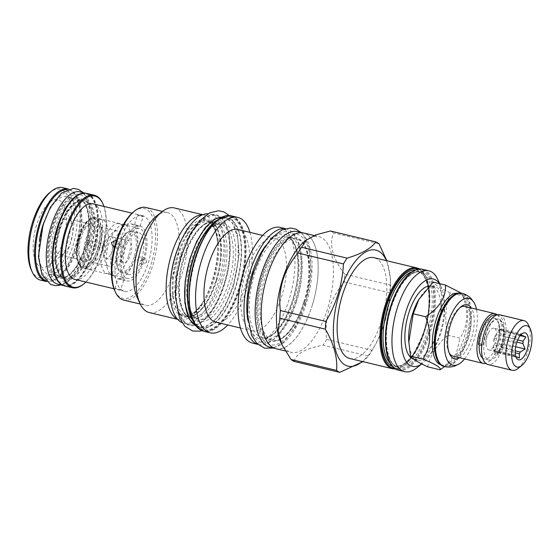 <?xml version="1.0" encoding="UTF-8"?>
<svg xmlns="http://www.w3.org/2000/svg" width="560" height="560" viewBox="0 0 560 560"><rect width="100%" height="100%" fill="white"/><g stroke="black" fill="none" stroke-linecap="round" stroke-linejoin="round"><path stroke-width="0.42" stroke-dasharray="2.8 2.1" d="M427.7 366.835C430.269 355.32 436.905 344.771 447.601 335.202C444.444 320.11 445.347 305.998 450.324 292.852L462.707 295.813L462.651 294.616L461.531 293.244M447.601 335.202L459.984 338.163C468.006 325.745 468.916 311.633 462.707 295.813M413.693 359.149A37.618 16.198 103.5 0 0 414.134 359.275L417.914 360.178A37.618 16.198 -76.5 0 0 441.007 332.535A37.618 16.198 103.5 0 0 435.414 287A37.618 16.198 103.5 0 0 418.579 299.859M450.324 292.852C440.531 288.309 434.812 284.739 433.153 282.142M440.839 364.847A36.855 15.869 -76.5 0 0 441.427 365.015A36.855 15.869 -76.5 0 0 449.827 362.432A36.855 15.869 -76.5 0 0 464.051 337.932A36.855 15.869 103.5 0 0 464.898 299.425A36.855 15.869 103.5 0 0 458.57 293.321A36.855 15.869 103.5 0 0 457.975 293.209M444.577 366.555L456.365 353.486L459.984 338.163M458.57 293.321L460.523 293.79A36.855 15.869 103.5 0 1 466.004 338.401A36.855 15.869 -76.5 0 1 443.38 365.484A36.855 15.869 -76.5 0 1 437.052 359.38M460.523 293.79A36.855 15.869 103.5 0 0 452.123 296.373M443.87 366.387A37.618 16.198 103.5 0 0 466.963 338.744A37.618 16.198 103.5 0 0 461.37 293.209M464.597 358.925A34.377 14.798 103.5 0 0 474.012 339.955A34.377 14.798 103.5 0 0 476.483 309.239M459.522 357.707A27.762 11.956 103.5 0 0 471.492 338.38A27.762 11.956 103.5 0 0 471.401 308.028M449.183 352.968A25.543 10.997 -76.5 0 1 448.637 351.925A25.543 10.997 -76.5 0 1 449.218 325.234A25.543 10.997 -76.5 0 1 459.081 308.259A25.543 10.997 -76.5 0 1 460.04 307.573M464.898 306.467A25.543 10.997 -76.5 0 1 468.692 337.386A25.543 10.997 -76.5 0 1 453.019 356.153M497.294 314.839A25.543 10.997 -76.5 0 1 498.918 344.617A25.543 10.997 -76.5 0 1 485.695 363.342M483.287 344.477A2.429 0.749 -175.4 0 1 483.315 344.603C484.337 335.237 487.025 327.845 491.379 322.434A20.958 9.023 -76.5 0 0 485.205 334.516A20.958 9.023 -76.5 0 0 483.287 344.477L479.871 343.658A20.958 9.023 -76.5 0 1 481.796 333.697A20.958 9.023 -76.5 0 1 494.662 318.297L494.053 318.15A20.958 9.023 -76.5 0 0 481.187 333.557A20.958 9.023 103.5 0 0 479.178 344.82M482.678 358.12A20.958 9.023 103.5 0 0 484.302 358.925A20.958 9.023 103.5 0 0 497.168 343.525A20.958 9.023 -76.5 0 0 494.053 318.15M497.385 353.269L493.969 352.45A2.429 1.302 -149 0 0 493.885 352.562A2.429 1.302 -149 0 0 495.299 354.928A2.429 1.302 -149 0 0 498.05 355.068A2.429 1.302 -149 0 0 497.385 353.269A20.958 9.023 -76.5 0 0 501.193 344.484A20.958 9.023 -76.5 0 0 498.078 319.116A20.958 9.023 -76.5 0 0 491.379 322.434M498.687 319.263A20.958 9.023 -76.5 0 0 485.814 334.663A20.958 9.023 103.5 0 0 488.936 360.031A20.958 9.023 103.5 0 0 501.802 344.631A20.958 9.023 -76.5 0 0 498.687 319.263L498.078 319.116M494.662 318.297A20.958 9.023 -76.5 0 1 499.128 324.289A20.958 9.023 -76.5 0 1 497.777 343.672A20.958 9.023 -76.5 0 1 493.969 352.45M483.315 344.603A2.429 0.749 -175.4 0 1 481.775 345.17M478.471 344.218A2.429 0.749 -175.4 0 1 479.871 343.658M499.751 314.804A25.543 10.997 -76.5 0 1 503.545 345.723A25.543 10.997 -76.5 0 1 487.865 364.49M528.381 324.835A25.543 10.997 -76.5 0 1 527.793 351.519A25.543 10.997 -76.5 0 1 517.937 368.501M520.912 334.74A11.172 4.809 103.5 0 0 520.464 334.537L516.215 336.938A11.172 4.809 103.5 0 0 515.116 338.688L515.34 342.916L512.519 347.172A11.172 4.809 -76.5 0 0 512.365 349.51L514.563 354.97L514.024 355.6A11.172 4.809 -76.5 0 0 514.976 356.195L515.858 356.608M493.969 328.195A11.172 4.809 103.5 0 0 488.971 332.017L485.709 337.708L486.038 344.26A11.172 4.809 -76.5 0 0 488.775 349.93A11.172 4.809 -76.5 0 0 495.635 341.719A11.172 4.809 103.5 0 0 493.969 328.195L501.529 330.001A11.172 4.809 103.5 0 1 501.669 330.043L520.464 334.537L521.003 333.907L499.702 328.811L497.42 332.444L516.215 336.938M515.648 346.752L503.818 343.917L504.126 339.059L516.852 342.104M503.818 343.917L501.536 347.55A11.172 4.809 103.5 0 0 503.188 343.525A11.172 4.809 103.5 0 0 504.126 339.059M488.971 332.017A11.172 4.809 103.5 0 0 487.109 336.406A11.172 4.809 -76.5 0 0 486.038 344.26M515.116 338.688L496.321 334.194A11.172 4.809 103.5 0 0 494.669 338.212A11.172 4.809 103.5 0 0 493.724 342.678L512.519 347.172M501.529 330.001A11.172 4.809 103.5 0 0 497.42 332.444M517.685 339.927L504.28 336.721A11.172 4.809 103.5 0 0 502.621 330.631L520.709 334.957M501.536 347.55L515.2 350.819M514.976 356.195L496.181 351.701A11.172 4.809 103.5 0 0 496.328 351.736A11.172 4.809 103.5 0 0 500.437 349.3L515.214 352.835M512.365 349.51L493.577 345.016A11.172 4.809 103.5 0 0 495.236 351.106L513.975 355.551L517.132 358.946M496.321 334.194L494.039 337.82L493.724 342.678M515.34 342.916L494.039 337.82M519.449 358.022L498.148 352.926L500.437 349.3M496.181 351.701L498.148 352.926M493.577 345.016L493.262 349.874L495.236 351.106M514.563 354.97L493.262 349.874M501.669 330.043L499.702 328.811M520.184 335.594L504.588 331.863L502.621 330.631M504.28 336.721L504.588 331.863M417.914 360.178A37.618 16.198 -76.5 0 1 408.723 341.089M414.134 359.275A37.618 16.198 103.5 0 0 437.227 331.632A37.618 16.198 103.5 0 0 431.634 286.097A37.618 16.198 103.5 0 0 429.226 285.943M422.674 363.216L421.764 363.93A44.905 19.334 103.5 0 0 422.674 363.216A44.905 19.334 103.5 0 0 441.693 327.18A44.905 19.334 103.5 0 0 441.035 286.44A44.905 19.334 103.5 0 0 439.467 283.647M416.549 368.025A51.849 22.323 103.5 0 0 438.501 326.417A51.849 22.323 103.5 0 0 437.745 279.384M349.895 358.54A51.849 22.323 -76.5 0 0 382.746 316.897A51.849 22.323 -76.5 0 0 376.992 258.944A51.849 22.323 103.5 0 0 374.017 257.684M386.4 260.652A59.689 25.697 -76.5 0 1 390.432 280.343A59.689 25.697 -76.5 0 1 374.78 345.765A59.689 25.697 -76.5 0 1 362.285 361.501M374.78 345.765L372.169 350.315L326.662 339.437C324.121 318.255 329.987 299.089 344.246 281.932A67.879 29.225 -76.5 0 0 344.743 274.197L390.25 285.082A67.879 29.225 -76.5 0 1 389.753 292.81C388.703 313.131 382.844 332.297 372.169 350.315A67.879 29.225 -76.5 0 1 368.543 356.09L362.95 361.662M390.25 285.082L390.313 277.998L386.841 260.75M344.246 281.932L389.753 292.81M344.743 274.197C332.598 258.44 328.853 244.699 333.515 232.96L379.022 243.838M330.379 231A67.879 29.225 103.5 0 1 331.982 231.861A67.879 29.225 -76.5 0 1 333.515 232.96M285.271 350.931L291.095 352.324A59.486 25.606 -76.5 0 0 328.783 304.549A59.486 25.606 -76.5 0 0 322.175 238.063A59.486 25.606 103.5 0 0 318.766 236.621A59.486 25.606 103.5 0 0 305.207 240.786M280.889 342.482A59.486 25.606 103.5 0 0 287.679 350.882A59.486 25.606 -76.5 0 0 291.095 352.324M294.224 361.473C295.428 354.039 305.025 348.621 323.036 345.212L368.543 356.09M326.662 339.437A67.879 29.225 -76.5 0 1 323.036 345.212M275.863 348.684A59.486 25.606 103.5 0 0 313.551 300.909A59.486 25.606 103.5 0 0 306.943 234.423A59.486 25.606 103.5 0 0 303.534 232.981M312.347 304.962A59.416 25.578 -76.5 0 1 275.877 348.614A59.416 25.578 -76.5 0 1 267.043 276.703A59.416 25.578 -76.5 0 1 303.513 233.044A59.416 25.578 -76.5 0 1 312.347 304.962M297.423 231.588A59.416 25.578 103.5 0 1 306.257 303.506A59.416 25.578 -76.5 0 1 269.78 347.158M304.612 302.015A51.919 22.351 103.5 0 0 299.873 240.429A51.919 22.351 103.5 0 0 296.898 239.169A51.919 22.351 103.5 0 0 265.027 277.319A51.919 22.351 103.5 0 0 269.766 338.905A51.919 22.351 103.5 0 0 272.748 340.158A51.919 22.351 103.5 0 0 304.612 302.015M285.376 228.641L286.349 228.872A59.486 25.606 103.5 0 1 289.758 230.314A59.486 25.606 -76.5 0 1 296.366 296.8A59.486 25.606 -76.5 0 1 258.678 344.575A59.486 25.606 -76.5 0 1 257.621 344.267M286.349 228.872A59.486 25.606 103.5 0 0 285.271 228.669M280.315 227.43A59.486 25.606 103.5 0 1 283.731 228.872A59.486 25.606 -76.5 0 1 290.332 295.358A59.486 25.606 -76.5 0 1 252.644 343.133M277.494 239.456A47.614 20.496 103.5 0 0 274.764 238.301A47.614 20.496 103.5 0 0 244.594 276.542A47.614 20.496 103.5 0 0 249.886 329.77A47.614 20.496 -76.5 0 0 252.616 330.918A47.614 20.496 -76.5 0 0 282.786 292.677A47.614 20.496 -76.5 0 0 277.494 239.456M237.846 229.474A47.614 20.496 103.5 0 1 240.576 230.629A47.614 20.496 -76.5 0 1 245.868 283.85A47.614 20.496 -76.5 0 1 215.698 322.091M249.921 232.358A59.346 25.55 -76.5 0 1 227.773 324.982M196.266 326.018A56.224 24.206 -76.5 0 0 198.506 326.83A56.224 24.206 -76.5 0 0 234.129 281.673A56.224 24.206 -76.5 0 0 227.885 218.834A56.224 24.206 103.5 0 0 224.658 217.469A56.224 24.206 103.5 0 0 222.292 217.182M220.388 281.393A48.657 20.944 103.5 0 0 215.943 223.678A48.657 20.944 103.5 0 0 213.15 222.495A48.657 20.944 103.5 0 0 183.288 258.244A48.657 20.944 103.5 0 0 187.726 315.959A48.657 20.944 103.5 0 0 190.519 317.142A48.657 20.944 103.5 0 0 220.388 281.393M189.994 324.723A56.154 24.171 -76.5 0 0 224.462 283.465A56.154 24.171 103.5 0 0 216.118 215.502A56.154 24.171 103.5 0 0 181.65 256.753A56.154 24.171 -76.5 0 0 189.994 324.723L183.904 323.267A56.154 24.171 -76.5 0 1 181.923 322.574M183.904 323.267A56.154 24.171 -76.5 0 0 218.372 282.009A56.154 24.171 103.5 0 0 210.021 214.039A56.154 24.171 103.5 0 0 207.942 213.759M216.727 280.518A48.657 20.944 103.5 0 0 212.289 222.803A48.657 20.944 103.5 0 0 209.496 221.627A48.657 20.944 103.5 0 0 179.627 257.376A48.657 20.944 103.5 0 0 184.072 315.084A48.657 20.944 103.5 0 0 186.865 316.267A48.657 20.944 103.5 0 0 216.727 280.518M202.727 214.725L204.435 215.131A53.795 23.156 103.5 0 1 207.515 216.433A53.795 23.156 -76.5 0 1 217.581 242.417A53.795 23.156 -76.5 0 1 203.476 301.378A53.795 23.156 -76.5 0 1 179.41 319.767A53.795 23.156 -76.5 0 1 177.464 319.081M204.435 215.131A53.795 23.156 103.5 0 0 202.391 214.858M149.296 312.564A53.795 23.156 -76.5 0 0 183.379 269.36A53.795 23.156 -76.5 0 0 177.401 209.23A53.795 23.156 103.5 0 0 174.314 207.928M162.4 211.428L167.461 212.639A47.614 20.496 103.5 0 1 170.191 213.794A47.614 20.496 -76.5 0 1 175.476 267.015A47.614 20.496 -76.5 0 1 145.306 305.256A47.614 20.496 -76.5 0 1 142.576 304.101A47.614 20.496 103.5 0 1 137.137 297.374M167.461 212.639A47.614 20.496 103.5 0 0 156.604 215.971M123.62 300.069A47.614 20.496 103.5 0 0 153.783 261.828A47.614 20.496 103.5 0 0 148.498 208.607A47.614 20.496 103.5 0 0 145.768 207.452M114.793 290.773A46.228 19.901 103.5 0 0 120.071 297.311A46.228 19.901 103.5 0 0 151.095 264.467A46.228 19.901 103.5 0 0 146.874 209.629A46.228 19.901 103.5 0 0 133.693 211.75M118.657 244.223A38.871 16.737 -76.5 0 1 142.513 215.67A38.871 16.737 -76.5 0 1 148.295 262.717A38.871 16.737 -76.5 0 1 124.432 291.27A38.871 16.737 -76.5 0 1 118.657 244.223M146.769 262.353L145.586 258.867L141.043 260.981L142.128 264.404L146.769 262.353M93.037 203.833A38.871 16.737 -76.5 0 1 98.819 250.88A38.871 16.737 103.5 0 1 74.956 279.44M116.403 240.716L117.131 243.859L114.765 246.267M143.22 216.244C139.664 214.928 137.753 214.473 137.494 214.872C140.966 216.475 142.87 216.93 143.22 216.244L140.14 226.317C139.776 227.052 137.865 226.597 134.414 224.945L137.494 214.872M120.68 289.968C120.421 290.367 118.51 289.912 114.954 288.596C115.304 287.91 117.208 288.365 120.68 289.968L123.76 279.895C120.302 278.243 118.398 277.788 118.034 278.523C121.604 279.79 123.515 280.245 123.76 279.895M114.954 288.596L118.034 278.523M142.723 259.826L138.061 261.863L136.99 258.454L141.519 256.333L142.723 259.826M144.242 260.19A28.252 12.159 103.5 0 0 140.042 225.995A28.252 12.159 103.5 0 0 122.703 246.75A28.252 12.159 103.5 0 0 126.903 280.945A28.252 12.159 103.5 0 0 144.242 260.19M135.107 257.999A28.252 12.159 103.5 0 0 130.907 223.811A28.252 12.159 103.5 0 0 128.751 223.734A28.252 12.159 103.5 0 0 113.561 244.566A28.252 12.159 103.5 0 0 115.808 277.851A28.252 12.159 103.5 0 0 117.761 278.761A28.252 12.159 103.5 0 0 135.107 257.999M121.177 246.386L120.106 242.977L115.451 245.014L116.655 248.514L121.177 246.386M134.414 224.945C134.659 224.595 136.57 225.05 140.14 226.317M143.262 259.574A25.683 11.053 -76.5 0 1 127.498 278.446A25.683 11.053 -76.5 0 1 123.683 247.359A25.683 11.053 -76.5 0 1 139.447 228.494A25.683 11.053 -76.5 0 1 143.262 259.574M128.513 256.081A25.893 11.144 -76.5 0 1 112.623 275.1A25.893 11.144 -76.5 0 1 110.831 274.267A25.893 11.144 -76.5 0 1 108.773 243.768A25.893 11.144 -76.5 0 1 122.689 224.679A25.893 11.144 -76.5 0 1 124.663 224.742A25.893 11.144 -76.5 0 1 128.513 256.081M97.65 248.465A24.29 10.458 103.5 0 0 98.833 224.686A24.29 10.458 103.5 0 0 88.501 220.759A24.29 10.458 103.5 0 0 79.121 236.908A24.29 10.458 103.5 0 0 78.568 262.29A24.29 10.458 103.5 0 0 97.65 248.465M99.393 249.088A25.683 11.053 103.5 0 0 95.578 218.001A25.683 11.053 103.5 0 0 89.726 219.8A25.683 11.053 103.5 0 0 79.814 236.873A25.683 11.053 103.5 0 0 79.226 263.704A25.683 11.053 103.5 0 0 83.629 267.953A25.683 11.053 103.5 0 0 99.393 249.088M105.735 250.6A25.683 11.053 -76.5 0 1 89.964 269.472A25.683 11.053 -76.5 0 1 86.149 238.385A25.683 11.053 -76.5 0 1 101.913 219.52A25.683 11.053 -76.5 0 1 105.735 250.6M91.728 262.115A18.116 7.798 -76.5 0 0 102.844 248.801A18.116 7.798 103.5 0 0 100.156 226.877A18.116 7.798 103.5 0 0 89.033 240.184A18.116 7.798 -76.5 0 0 91.728 262.115L108.906 266.224A18.116 7.798 -76.5 0 1 106.218 244.293A18.116 7.798 103.5 0 1 117.334 230.986A18.116 7.798 103.5 0 1 120.029 252.91A18.116 7.798 -76.5 0 1 108.906 266.224M122.913 254.709A25.683 11.053 -76.5 0 1 107.149 273.581A25.683 11.053 -76.5 0 1 103.334 242.494A25.683 11.053 -76.5 0 1 119.098 223.629A25.683 11.053 -76.5 0 1 122.913 254.709M85.911 282.058A46.851 20.167 103.5 0 0 101.857 252.777A46.851 20.167 103.5 0 0 103.992 206.451M83.167 284.403A47.544 20.468 103.5 0 0 101.514 252.798A47.544 20.468 103.5 0 0 102.606 203.119M64.652 285.894A47.544 20.468 103.5 0 0 93.842 250.964A47.544 20.468 103.5 0 0 86.772 193.417M56.168 277.319A46.851 20.167 103.5 0 0 92.967 250.656A46.851 20.167 103.5 0 0 95.256 204.799A46.851 20.167 103.5 0 0 75.327 197.225M63.42 285.502A47.474 20.44 -76.5 0 0 64.057 285.684A47.474 20.44 -76.5 0 0 93.205 250.803A47.474 20.44 103.5 0 0 86.149 193.333A47.474 20.44 103.5 0 0 85.498 193.207M57.967 284.228A47.474 20.44 -76.5 0 0 87.108 249.347A47.474 20.44 103.5 0 0 80.052 191.877M54.985 228.837A39.977 17.213 -76.5 0 1 79.527 199.458A39.977 17.213 -76.5 0 1 85.47 247.856A39.977 17.213 -76.5 0 1 60.928 277.228A39.977 17.213 -76.5 0 1 54.985 228.837M43.722 222.691A39.977 17.213 -76.5 0 1 67.221 196.518A39.977 17.213 -76.5 0 1 73.164 244.909A39.977 17.213 103.5 0 1 48.622 274.281A39.977 17.213 103.5 0 1 39.508 240.31M45.465 280.434A46.851 20.167 103.5 0 0 57.701 277.69A46.851 20.167 103.5 0 0 75.782 246.54A46.851 20.167 103.5 0 0 76.853 197.589A46.851 20.167 103.5 0 0 67.186 189.602M46.501 281.554A47.544 20.468 103.5 0 0 57.085 278.166A47.544 20.468 103.5 0 0 75.439 246.561A47.544 20.468 103.5 0 0 76.524 196.882A47.544 20.468 103.5 0 0 68.614 189.077M62.643 187.642A47.544 20.468 -76.5 0 1 69.713 245.196A47.544 20.468 103.5 0 1 40.523 280.126M31.381 270.137A45.465 19.572 103.5 0 0 67.088 244.258A45.465 19.572 -76.5 0 0 69.314 199.766A45.465 19.572 -76.5 0 0 49.973 192.416M36.526 225.197A34.706 14.938 103.5 0 0 34.825 259.161A34.706 14.938 103.5 0 0 49.595 264.768A34.706 14.938 103.5 0 0 62.986 241.703A34.706 14.938 103.5 0 0 63.784 205.443A34.706 14.938 103.5 0 0 36.526 225.197M56.973 232.47A18.466 7.945 103.5 0 0 59.717 254.814A18.466 7.945 103.5 0 0 63.924 253.519A18.466 7.945 103.5 0 0 71.05 241.248A18.466 7.945 103.5 0 0 71.477 221.956A18.466 7.945 103.5 0 0 68.306 218.904A18.466 7.945 103.5 0 0 56.973 232.47M93.842 246.701A18.466 7.945 103.5 0 0 91.098 224.35A18.466 7.945 103.5 0 0 88.802 224.539A18.466 7.945 103.5 0 0 79.765 237.916A18.466 7.945 103.5 0 0 80.542 259.063A18.466 7.945 103.5 0 0 82.509 260.267A18.466 7.945 103.5 0 0 93.842 246.701M95.823 247.324A19.502 8.4 103.5 0 0 90.496 223.916A19.502 8.4 103.5 0 0 80.948 238.049A19.502 8.4 103.5 0 0 81.774 260.386A19.502 8.4 103.5 0 0 95.823 247.324M87.563 242.172A2.149 0.924 103.5 0 0 87.885 244.776A2.149 0.924 103.5 0 0 89.208 243.201A2.149 0.924 103.5 0 0 88.886 240.597A2.149 0.924 103.5 0 0 87.563 242.172M102.788 245.819A2.149 0.924 103.5 0 0 102.592 247.429A2.149 0.924 103.5 0 0 103.11 248.423A2.149 0.924 103.5 0 0 104.433 246.841A2.149 0.924 103.5 0 0 104.111 244.237A2.149 0.924 103.5 0 0 103.201 244.881A2.149 0.924 103.5 0 0 102.788 245.819M110.971 236.6A11.172 4.809 103.5 0 1 112.63 250.124A11.172 4.809 -76.5 0 1 105.77 258.335A11.172 4.809 -76.5 0 1 103.075 253.19A11.172 4.809 -76.5 0 1 104.111 244.811A11.172 4.809 103.5 0 1 106.239 239.967A11.172 4.809 103.5 0 1 110.971 236.6L129.003 240.912A11.172 4.809 103.5 0 0 122.143 249.123A11.172 4.809 103.5 0 0 123.809 262.647A11.172 4.809 103.5 0 0 130.669 254.436A11.172 4.809 103.5 0 0 129.003 240.912M134.295 256.697A20.685 8.904 -76.5 0 1 120.407 271.397A20.685 8.904 -76.5 0 1 118.524 246.862A20.685 8.904 -76.5 0 1 132.405 232.162A20.685 8.904 -76.5 0 1 134.295 256.697M141.701 258.601A21.588 9.296 103.5 0 0 138.495 232.477A21.588 9.296 103.5 0 0 125.244 248.339A21.588 9.296 103.5 0 0 128.45 274.463A21.588 9.296 103.5 0 0 141.701 258.601M58.639 229.712A39.977 17.213 -76.5 0 1 83.181 200.333A39.977 17.213 -76.5 0 1 89.124 248.724A39.977 17.213 -76.5 0 1 64.582 278.103A39.977 17.213 -76.5 0 1 58.639 229.712M65.807 278.39A39.977 17.213 103.5 0 1 59.864 229.999A39.977 17.213 -76.5 0 1 84.399 200.627A39.977 17.213 -76.5 0 1 90.342 249.018A39.977 17.213 103.5 0 1 65.807 278.39L62.461 277.165C60.823 275.702 59.024 275.338 56.546 266.259C54.46 255.738 55.426 243.579 59.444 229.789C62.363 220.416 66.101 212.905 70.658 207.263L76.503 201.873C79.044 200.34 81.27 199.829 83.181 200.333L84.399 200.627M59.332 229.67A41.37 17.808 -76.5 0 1 87.094 200.277A41.37 17.808 -76.5 0 1 90.874 249.347A41.37 17.808 -76.5 0 1 63.112 278.74A41.37 17.808 -76.5 0 1 59.332 229.67M444.598 366.562A37.618 16.198 103.5 0 0 467.691 338.919A37.618 16.198 103.5 0 0 462.105 293.384M398.517 370.167A51.849 22.323 103.5 0 0 430.346 332.073A51.849 22.323 103.5 0 0 425.614 270.571A51.849 22.323 103.5 0 0 422.639 269.318M429.471 331.765A51.156 22.022 103.5 0 0 424.802 271.082A51.156 22.022 103.5 0 0 390.467 307.433A51.156 22.022 -76.5 0 0 395.136 368.109A51.156 22.022 -76.5 0 0 429.471 331.765M428.918 331.415A49.7 21.392 -76.5 0 1 395.563 366.723A49.7 21.392 -76.5 0 1 391.02 307.776A49.7 21.392 103.5 0 1 424.382 272.468A49.7 21.392 103.5 0 1 428.918 331.415M427.518 330.918A48.587 20.916 -76.5 0 1 397.691 366.618A48.587 20.916 -76.5 0 1 390.474 307.804A48.587 20.916 103.5 0 1 420.294 272.111A48.587 20.916 103.5 0 1 427.518 330.918M390.278 363.251A48.587 20.916 -76.5 0 0 395.01 365.974L397.691 366.618C386.708 365.512 382.144 335.181 391.111 307.867C396.816 290.584 403.711 279.314 411.796 274.05C414.953 272.118 417.788 271.474 420.294 272.111L417.613 271.467C428.596 272.573 433.167 302.904 424.2 330.218C418.495 347.501 411.6 358.771 403.508 364.035C400.358 365.96 397.523 366.611 395.01 365.974A48.587 20.916 -76.5 0 0 424.837 330.274A48.587 20.916 103.5 0 0 417.613 271.467A48.587 20.916 103.5 0 0 412.16 271.754M415.639 269.941A49.7 21.392 103.5 0 1 424.284 330.309A49.7 21.392 -76.5 0 1 392.56 366.436M418.558 269.157A51.156 22.022 103.5 0 1 424.844 330.652A51.156 22.022 -76.5 0 1 394.807 368.466M392.672 368.767A51.849 22.323 103.5 0 0 424.494 330.673A51.849 22.323 103.5 0 0 419.762 269.171A51.849 22.323 103.5 0 0 419.566 269.052M303.926 302.05A53.305 22.946 103.5 0 0 299.061 238.819A53.305 22.946 103.5 0 0 263.277 276.696A53.305 22.946 -76.5 0 0 268.149 339.927A53.305 22.946 -76.5 0 0 303.926 302.05M289.149 237.867A51.919 22.351 103.5 0 0 286.174 236.607A51.919 22.351 103.5 0 0 253.281 278.306A51.919 22.351 103.5 0 0 259.042 336.336A51.919 22.351 103.5 0 0 262.024 337.596A51.919 22.351 103.5 0 0 294.917 295.897A51.919 22.351 103.5 0 0 289.149 237.867M247.828 320.187A53.725 23.128 103.5 0 0 256.935 337.673A53.725 23.128 103.5 0 0 292.992 299.502A53.725 23.128 103.5 0 0 288.092 235.774A53.725 23.128 103.5 0 0 265.643 245.714M231.483 215.894A59.346 25.55 -76.5 0 1 234.885 217.329A59.346 25.55 -76.5 0 1 241.472 283.661A59.346 25.55 -76.5 0 1 203.875 331.324M217.77 220.192A58.926 25.368 -76.5 0 1 234.395 217.637A58.926 25.368 -76.5 0 1 239.778 287.532A58.926 25.368 -76.5 0 1 200.228 329.406A58.926 25.368 -76.5 0 1 193.592 321.286M200.354 328.993A58.499 25.186 103.5 0 0 239.61 287.434A58.499 25.186 103.5 0 0 234.269 218.043A58.499 25.186 103.5 0 0 195.013 259.609A58.499 25.186 103.5 0 0 200.354 328.993M200.221 328.349A57.897 24.927 103.5 0 0 239.078 287.217A57.897 24.927 103.5 0 0 233.793 218.54A57.897 24.927 103.5 0 0 223.279 217.721A57.897 24.927 103.5 0 0 192.766 267.652A57.897 24.927 103.5 0 0 197.386 325.983A57.897 24.927 103.5 0 0 200.221 328.349M193.452 321.279A56.315 24.241 103.5 0 0 195.517 323.974A56.315 24.241 103.5 0 0 198.275 326.277A56.315 24.241 103.5 0 0 236.075 286.265A56.315 24.241 103.5 0 0 230.93 219.464A56.315 24.241 103.5 0 0 220.703 218.666A56.315 24.241 103.5 0 0 217.644 220.136M193.858 322.119A56.224 24.206 103.5 0 0 197.995 326.116A56.224 24.206 103.5 0 0 201.222 327.481A56.224 24.206 103.5 0 0 236.845 282.324A56.224 24.206 103.5 0 0 230.601 219.485A56.224 24.206 103.5 0 0 227.374 218.12A56.224 24.206 103.5 0 0 218.386 219.569M196.952 320.005A50.463 21.721 103.5 0 0 230.825 284.151A50.463 21.721 103.5 0 0 226.212 224.294A50.463 21.721 103.5 0 0 192.346 260.148A50.463 21.721 103.5 0 0 196.952 320.005M195.895 317.912A48.657 20.944 103.5 0 0 198.681 319.095A48.657 20.944 103.5 0 0 229.509 280.014A48.657 20.944 103.5 0 0 224.105 225.631A48.657 20.944 103.5 0 0 221.319 224.448A48.657 20.944 103.5 0 0 190.491 263.529A48.657 20.944 103.5 0 0 195.895 317.912M222.131 282.009A50.043 21.546 -76.5 0 1 188.545 317.569A50.043 21.546 -76.5 0 1 183.974 258.209A50.043 21.546 103.5 0 1 217.567 222.649A50.043 21.546 103.5 0 1 222.131 282.009M216.041 280.553A50.043 21.546 103.5 0 0 211.47 221.193A50.043 21.546 103.5 0 0 177.884 256.753A50.043 21.546 -76.5 0 0 182.455 316.113A50.043 21.546 -76.5 0 0 216.041 280.553M209.545 222.145A48.657 20.944 103.5 0 0 206.759 220.969A48.657 20.944 103.5 0 0 175.931 260.043A48.657 20.944 103.5 0 0 181.335 314.433A48.657 20.944 103.5 0 0 184.121 315.609A48.657 20.944 103.5 0 0 214.949 276.535A48.657 20.944 103.5 0 0 209.545 222.145M170.723 278.663A49.56 21.336 103.5 0 0 179.697 314.958A49.56 21.336 103.5 0 0 204.715 299.222A49.56 21.336 103.5 0 0 217.707 244.902A49.56 21.336 103.5 0 0 208.439 220.962A49.56 21.336 103.5 0 0 178.087 247.856M79.247 236.705A25.893 11.144 -76.5 0 1 95.137 217.679A25.893 11.144 -76.5 0 1 98.987 249.018A25.893 11.144 -76.5 0 1 83.097 268.044A25.893 11.144 -76.5 0 1 79.247 236.705M78.834 236.726A25.06 10.787 -76.5 0 1 95.648 218.925A25.06 10.787 -76.5 0 1 97.937 248.647A25.06 10.787 -76.5 0 1 81.123 266.448A25.06 10.787 -76.5 0 1 78.834 236.726M84.784 247.891A41.37 17.808 103.5 0 0 81.004 198.821A41.37 17.808 103.5 0 0 53.242 228.214A41.37 17.808 -76.5 0 0 57.015 277.284A41.37 17.808 -76.5 0 0 84.784 247.891M128.45 274.463L122.234 272.979C116.424 272.069 114.604 258.902 118.468 246.799C122.234 235.781 126.84 230.51 132.279 230.986A21.588 9.296 103.5 0 1 135.485 257.117A21.588 9.296 -76.5 0 1 122.234 272.979A21.588 9.296 -76.5 0 1 119.028 246.848A21.588 9.296 103.5 0 1 132.279 230.986L138.495 232.477M224.7 283.612C216.202 312.571 197.932 331.912 186.592 323.953C174.797 317.478 172.312 285.194 181.405 256.606C189.903 227.647 208.173 208.306 219.513 216.265C231.308 222.74 233.793 255.031 224.7 283.612M223.398 216.692L232.757 223.118L238.028 238.994L238.196 261.275L233.233 285.656L225.785 304.269L216.398 318.507L206.36 326.431L197.029 326.949M296.716 300.839C288.218 329.798 269.948 349.132 258.608 341.18C246.82 334.705 244.335 302.414 253.428 273.833C261.926 244.874 280.196 225.533 291.536 233.492C303.331 239.967 305.816 272.251 296.716 300.839M305.249 302.876C296.751 331.835 278.481 351.176 267.141 343.217C255.346 336.742 252.861 304.458 261.954 275.87C270.452 246.911 288.722 227.57 300.062 235.529C311.857 242.004 314.342 274.295 305.249 302.876M77.574 246.68C70.714 270.102 55.79 285.404 46.893 278.138C38.045 272.342 36.386 247.394 43.386 225.351C49.952 203.035 63.889 187.81 72.877 193.144C82.656 197.526 84.945 223.566 77.574 246.68M86.107 248.717C79.247 272.139 64.316 287.448 55.419 280.175C46.571 274.379 44.919 249.431 51.919 227.388C58.478 205.072 72.415 189.854 81.403 195.181C91.189 199.57 93.471 225.61 86.107 248.717M464.898 299.425L462.651 294.616M449.827 362.432L444.864 366.324M441.427 365.015L443.38 365.484M459.081 308.259L461.041 306.719M448.637 351.925L449.687 354.186M488.936 360.031L484.302 358.925M499.128 324.289C501.158 335.006 497.938 345.415 493.885 352.562M497.105 314.888L499.576 315.966L502.026 318.619L504.021 323.876L504.315 335.958L501.137 348.684L498.05 355.068M520.555 334.012L523.341 332.99M488.775 349.93L496.328 351.736M441.035 286.44L439.768 283.724M395.696 369.033L403.704 365.953L411.747 357.917L424.893 330.715L429.149 310.807L429.66 292.089L426.335 277.431L419.608 269.052M390.432 280.343L390.313 277.998M314.153 235.522L318.766 236.621M275.877 348.614L274.673 348.327M303.513 233.044L302.309 232.757M303.814 301.938C313.432 272.727 308.476 240.261 296.898 239.169L286.174 236.607L288.722 237.685C296.919 241.262 301.42 266.833 294.875 291.907C291.242 306.663 285.957 318.591 279.013 327.691C270.991 338.135 263.704 338.457 262.024 337.596L272.748 340.158C281.603 343.294 296.751 326.368 303.814 301.938M257.705 344.344L258.678 344.575M240.478 328.02L252.616 330.918M262.626 235.403L274.764 238.301M198.506 326.83L201.222 327.481L198.163 326.186L195.517 323.974L197.386 325.983C177.408 309.113 197.834 223.727 223.279 217.721L220.703 218.666L227.374 218.12L224.658 217.469M198.681 319.095L196.322 318.094C188.853 315.056 184.359 290.934 190.596 267.281C194.005 253.435 198.961 242.242 205.464 233.709C213.325 223.678 219.66 223.762 221.319 224.448L213.15 222.495C210.672 221.858 207.837 222.53 204.645 224.518C196.364 230.251 189.511 241.521 184.086 258.321C175.042 285.747 179.767 316.197 190.519 317.142L198.681 319.095M216.118 215.502L210.021 214.039M203.476 301.378L204.715 299.222C197.05 311.584 190.183 317.044 184.121 315.609L186.865 316.267C189.371 316.911 192.248 316.218 195.482 314.174C203.707 308.42 210.525 297.178 215.929 280.441C224.973 253.022 220.248 222.565 209.496 221.627L206.759 220.969L209.111 221.963C213.941 225.001 216.804 232.645 217.707 244.902L217.581 242.417M177.702 319.354L179.41 319.767M140.252 304.045L145.306 305.256M142.513 215.67L132.034 213.164M124.432 291.27L113.953 288.764M142.128 264.404L138.061 261.863M145.586 258.867L141.519 256.333M130.907 223.811L140.042 225.995M117.761 278.761L126.903 280.945M112.588 245.973L116.655 248.514M116.039 240.436L120.106 242.977M110.831 274.267L115.808 277.851M122.689 224.679L128.751 223.734M124.663 224.742L95.137 217.679C88.725 217.168 83.272 223.496 78.764 236.656C74.144 251.118 76.258 266.959 83.097 268.044L112.623 275.1M88.501 220.759L89.726 219.8M78.568 262.29L79.226 263.704M89.964 269.472L83.629 267.953M101.913 219.52L95.578 218.001M100.156 226.877L117.334 230.986M127.498 278.446L107.149 273.581M139.447 228.494L119.098 223.629M86.149 193.333L85.68 193.228M64.057 285.684L63.595 285.572M48.622 274.281L60.928 277.228C62.853 277.739 65.093 277.214 67.648 275.667C74.249 271.397 79.926 262.101 84.672 247.779C89.901 228.634 89.943 213.997 84.798 203.868C83.223 201.348 81.466 199.878 79.527 199.458L67.221 196.518M57.701 277.69L57.085 278.166M76.853 197.589L76.524 196.882M63.924 253.519L49.595 264.768M71.477 221.956L63.784 205.443M68.306 218.904L91.098 224.35M88.802 224.539L90.496 223.916M80.542 259.063L81.774 260.386M59.717 254.814L82.509 260.267M87.885 244.776L103.11 248.423M102.592 247.429L103.075 253.19M103.201 244.881L106.239 239.967M88.886 240.597L104.111 244.237M105.77 258.335L123.809 262.647M431.634 286.097L435.414 287M229.425 215.593L231.245 217.609L236.95 229.481L239.246 254.415L233.611 286.055L224.133 308.651L211.645 324.87L201.908 330.659M224.322 283.213C227.57 272.454 229.341 261.912 229.628 251.587C229.796 243.152 228.963 236.152 227.129 230.594C223.356 222.502 220.381 219.135 218.204 220.479C215.936 220.087 212.569 221.9 208.096 225.918C200.984 233.093 195.055 244.139 190.316 259.049C186.158 272.993 184.443 286.132 185.157 298.459C185.57 304.437 186.557 309.393 188.104 313.32C191.401 319.529 193.739 322.287 195.118 321.594C196.294 322.574 199.185 321.629 203.784 318.759C211.449 313.047 218.295 301.203 224.322 283.213M301.07 232.463L303.261 234.836L308.966 246.708L311.262 271.642L305.627 303.275L296.149 325.871L283.661 342.097L273.434 348.033M296.338 300.44C299.586 289.681 301.357 279.139 301.644 268.807C301.812 260.372 300.986 253.379 299.152 247.821L295.652 240.877C293.398 238.469 291.592 237.412 290.227 237.706C287.959 237.314 284.585 239.12 280.112 243.138C273 250.32 267.078 261.359 262.339 276.269C258.181 290.213 256.459 303.352 257.173 315.686C257.593 321.657 258.573 326.613 260.12 330.547C263.417 336.756 265.755 339.514 267.134 338.814C268.31 339.801 271.201 338.856 275.807 335.979C283.465 330.274 290.311 318.423 296.338 300.44M83.076 192.605L89.278 204.4L90.979 223.881L86.485 249.116L78.911 267.162L68.838 280.238L60.991 284.949M77.196 246.281C82.446 229.096 82.229 212.45 79.296 204.967C76.594 199.535 74.816 197.253 73.962 198.128C73.675 197.169 71.33 198.212 66.92 201.257C61.152 206.57 56.28 215.411 52.297 227.787C48.979 238.938 47.649 249.375 48.3 259.098L50.519 269.976C52.983 274.568 54.6 276.542 55.37 275.898C56.021 276.542 57.925 275.919 61.068 274.029C66.829 270.088 72.205 260.834 77.196 246.281"/><path stroke-width="0.84" d="M461.531 293.244L445.536 285.103L433.153 282.142L418.579 299.859A37.618 16.198 103.5 0 0 412.321 314.643A37.618 16.198 -76.5 0 0 408.723 341.089L410.529 356.125C412.188 358.722 417.914 362.292 427.7 366.835L440.09 369.803L444.577 366.555M419.013 299.11L413.252 313.775L408.793 342.461M445.536 285.103C446.019 297.346 439.383 307.895 425.642 316.736C431.844 332.556 430.941 346.675 422.919 359.086C435.757 364.357 441.476 367.927 440.09 369.803M457.975 293.209A36.855 15.869 103.5 0 0 435.946 320.404A36.855 15.869 -76.5 0 0 440.839 364.847M437.416 360.157L437.052 359.38A36.855 15.869 -76.5 0 1 437.899 320.873A36.855 15.869 103.5 0 1 452.123 296.373L452.795 295.841A37.618 16.198 103.5 0 0 438.277 320.852A37.618 16.198 103.5 0 0 437.416 360.157A37.618 16.198 103.5 0 0 443.87 366.387L444.598 366.562C448.315 367.388 451.913 367.136 455.392 365.792L459.669 363.587A34.377 14.798 103.5 0 0 464.597 358.925M444.598 366.562A37.618 16.198 103.5 0 1 439.012 321.027A37.618 16.198 103.5 0 1 462.105 293.384L461.37 293.209A37.618 16.198 103.5 0 0 452.795 295.841M476.483 309.239A34.377 14.798 103.5 0 0 474.194 302.855A34.377 14.798 103.5 0 0 447.797 323.603A34.377 14.798 103.5 0 0 445.893 356.517A34.377 14.798 103.5 0 0 459.669 363.587M471.401 308.028A27.762 11.956 103.5 0 0 461.041 306.719A27.762 11.956 103.5 0 0 450.324 325.178A27.762 11.956 103.5 0 0 449.687 354.186A27.762 11.956 103.5 0 0 459.522 357.707M460.04 307.573A25.543 10.997 -76.5 0 1 464.898 306.467L495.117 313.698A25.543 10.997 -76.5 0 1 497.294 314.839M485.695 363.342A25.543 10.997 -76.5 0 1 483.238 363.384A25.543 10.997 -76.5 0 1 479.437 332.465A25.543 10.997 -76.5 0 1 495.117 313.698M483.238 363.384L453.019 356.153A25.543 10.997 -76.5 0 1 449.183 352.968M479.178 344.82A20.958 9.023 103.5 0 0 482.678 358.12M481.775 345.17A2.429 0.749 -175.4 0 1 478.471 344.218L479.759 336.217L483.728 325.297L487.025 320.075L491.372 316.064L494.781 314.804L497.105 314.888M521.738 365.519L517.937 368.501A25.543 10.997 -76.5 0 1 512.12 370.286L487.865 364.49A25.543 10.997 -76.5 0 1 484.071 333.571A25.543 10.997 -76.5 0 1 499.751 314.804L523.999 320.607A25.543 10.997 -76.5 0 1 528.381 324.835L530.418 329.21A21.238 9.142 -76.5 0 1 529.935 351.4A21.238 9.142 -76.5 0 1 521.738 365.519A21.238 9.142 -76.5 0 1 512.701 362.082A21.238 9.142 -76.5 0 1 513.737 341.299A21.238 9.142 -76.5 0 1 530.418 329.21M512.12 370.286A25.543 10.997 -76.5 0 1 508.319 339.374A25.543 10.997 -76.5 0 1 523.999 320.607M527.128 349.65A13.881 5.978 103.5 0 0 523.341 332.99A13.881 5.978 103.5 0 0 516.544 343.049A13.881 5.978 103.5 0 0 517.132 358.946A13.881 5.978 103.5 0 0 527.128 349.65M515.2 350.819L520.324 352.044L525.119 349.013L522.921 343.553A11.172 4.809 103.5 0 0 523.075 341.215L525.889 336.959L521.416 335.132A11.172 4.809 103.5 0 0 520.912 334.74M516.852 342.104L522.921 343.553M525.119 349.013L515.648 346.752M520.709 334.957L521.416 335.132M517.685 339.927L523.075 341.215M520.324 352.044A11.172 4.809 -76.5 0 1 519.225 353.794L515.214 352.835M515.858 356.608L519.449 358.022L519.225 353.794M525.889 336.959L520.184 335.594M429.226 285.943A37.618 16.198 103.5 0 0 408.548 313.74A37.618 16.198 103.5 0 0 413.693 359.149M439.467 283.647A44.905 19.334 103.5 0 0 435.904 280.098A44.905 19.334 103.5 0 0 405.769 312.004A44.905 19.334 103.5 0 0 409.864 365.274A44.905 19.334 103.5 0 0 421.736 363.916L416.549 368.025A51.849 22.323 103.5 0 1 404.733 371.651A51.849 22.323 103.5 0 1 401.758 370.398A51.849 22.323 103.5 0 1 396.004 312.445A51.849 22.323 103.5 0 1 428.855 270.802A51.849 22.323 103.5 0 1 431.83 272.055A51.849 22.323 103.5 0 1 437.745 279.384L439.768 283.724M419.566 269.052A51.849 22.323 103.5 0 0 416.787 267.918L374.017 257.684A51.849 22.323 103.5 0 0 341.166 299.327A51.849 22.323 103.5 0 0 346.927 357.287A51.849 22.323 -76.5 0 0 349.895 358.54L392.672 368.767L395.696 369.033M362.285 361.501A59.689 25.697 -76.5 0 1 344.652 364.721A59.689 25.697 103.5 0 1 339.199 293.916A59.689 25.697 103.5 0 1 379.267 251.503A59.689 25.697 -76.5 0 1 386.4 260.652M386.841 260.75L379.022 243.838A67.879 29.225 -76.5 0 0 377.489 242.746A67.879 29.225 103.5 0 0 375.886 241.885C371.091 248.458 361.487 253.876 347.074 258.146A67.879 29.225 103.5 0 0 343.441 263.921C342.391 284.242 336.532 303.408 325.864 321.426A67.879 29.225 103.5 0 0 325.367 329.161C333.921 344.057 337.659 357.805 336.595 370.398A67.879 29.225 103.5 0 0 338.128 371.497A67.879 29.225 -76.5 0 0 339.731 372.358L362.95 361.662M306.684 239.631L301.567 247.268A67.879 29.225 103.5 0 0 297.934 253.043C283.675 270.2 277.816 289.366 280.357 310.548A67.879 29.225 103.5 0 0 279.86 318.276L278.089 331.149L281.897 344.652L280.889 342.482A59.486 25.606 103.5 0 1 280.021 288.519A59.486 25.606 103.5 0 1 305.207 240.786L315.826 234.878L330.379 231L375.886 241.885M281.897 344.652L291.088 359.52A67.879 29.225 103.5 0 0 292.621 360.612A67.879 29.225 -76.5 0 0 294.224 361.473L339.731 372.358M301.567 247.268L347.074 258.146M291.088 359.52L336.595 370.398M314.153 235.522L303.534 232.981A59.486 25.606 103.5 0 0 265.846 280.756A59.486 25.606 103.5 0 0 272.447 347.242A59.486 25.606 103.5 0 0 275.863 348.684L285.271 350.931M274.673 348.327L269.78 347.158A59.416 25.578 -76.5 0 1 260.953 275.247A59.416 25.578 103.5 0 1 297.423 231.588L302.309 232.757M257.621 344.267A59.486 25.606 -76.5 0 1 255.269 343.133A59.486 25.606 103.5 0 1 248.332 277.872A59.486 25.606 103.5 0 1 285.271 228.669M257.705 344.344L252.644 343.133A59.486 25.606 -76.5 0 1 249.235 341.691A59.486 25.606 103.5 0 1 242.627 275.205A59.486 25.606 103.5 0 1 280.315 227.43L285.376 228.641M240.478 328.02L215.698 322.091A47.614 20.496 -76.5 0 1 212.968 320.936A47.614 20.496 103.5 0 1 207.683 267.715A47.614 20.496 103.5 0 1 237.846 229.474L262.626 235.403M249.921 232.358A59.346 25.55 -76.5 0 0 241.22 218.841A59.346 25.55 103.5 0 0 237.818 217.406A59.346 25.55 103.5 0 0 200.214 265.069A59.346 25.55 103.5 0 0 206.808 331.401A59.346 25.55 -76.5 0 0 210.21 332.843A59.346 25.55 -76.5 0 0 227.773 324.982M222.292 217.182A56.224 24.206 103.5 0 0 188.342 265.286A56.224 24.206 103.5 0 0 195.286 325.465A56.224 24.206 -76.5 0 0 196.266 326.018M207.942 213.759A56.154 24.171 103.5 0 0 175.553 255.297A56.154 24.171 -76.5 0 0 181.923 322.574M177.464 319.081A53.795 23.156 -76.5 0 1 176.323 318.458A53.795 23.156 103.5 0 1 169.75 260.638A53.795 23.156 103.5 0 1 202.391 214.858M202.727 214.725L174.314 207.928A53.795 23.156 103.5 0 0 162.057 211.694A53.795 23.156 103.5 0 0 139.279 254.856A53.795 23.156 103.5 0 0 140.063 303.66A53.795 23.156 103.5 0 0 146.209 311.262A53.795 23.156 -76.5 0 0 149.296 312.564L177.702 319.354M162.057 211.694L156.604 215.971A47.614 20.496 103.5 0 0 136.444 254.184A47.614 20.496 103.5 0 0 137.137 297.374L140.063 303.66M162.4 211.428L145.768 207.452A47.614 20.496 103.5 0 0 134.918 210.784A47.614 20.496 103.5 0 0 114.758 248.99A47.614 20.496 103.5 0 0 115.451 292.187A47.614 20.496 103.5 0 0 120.883 298.914A47.614 20.496 103.5 0 0 123.62 300.069L140.252 304.045M134.918 210.784L133.693 211.75A46.228 19.901 103.5 0 0 114.121 248.843A46.228 19.901 103.5 0 0 114.793 290.773L115.451 292.187M113.953 288.764L74.956 279.44A38.871 16.737 103.5 0 1 69.181 232.393A38.871 16.737 -76.5 0 1 93.037 203.833L132.034 213.164M114.765 246.267L112.588 245.973L111.405 242.494L116.039 240.436L116.403 240.716M103.992 206.451A46.851 20.167 103.5 0 0 102.935 203.826A46.851 20.167 103.5 0 0 66.136 230.496A46.851 20.167 103.5 0 0 63.847 276.346A46.851 20.167 103.5 0 0 83.776 283.927A46.851 20.167 103.5 0 0 85.911 282.058M102.935 203.826L102.606 203.119A47.544 20.468 103.5 0 0 94.451 195.251A47.544 20.468 103.5 0 0 65.261 230.181A47.544 20.468 103.5 0 0 72.331 287.735A47.544 20.468 103.5 0 0 83.167 284.403L83.776 283.927M94.451 195.251L86.772 193.417A47.544 20.468 103.5 0 0 75.936 196.742A47.544 20.468 103.5 0 0 57.589 228.347A47.544 20.468 103.5 0 0 56.497 278.026A47.544 20.468 103.5 0 0 64.652 285.894L72.331 287.735M75.936 196.742L75.327 197.225A46.851 20.167 103.5 0 0 57.239 228.368A46.851 20.167 103.5 0 0 56.168 277.319L56.497 278.026M85.498 193.207A47.474 20.44 103.5 0 0 57.001 228.221A47.474 20.44 -76.5 0 0 63.42 285.502M85.68 193.228L80.052 191.877A47.474 20.44 103.5 0 0 50.911 226.765A47.474 20.44 -76.5 0 0 57.967 284.228L63.595 285.572M39.508 240.31A39.977 17.213 103.5 0 1 42.679 225.89A39.977 17.213 -76.5 0 1 43.722 222.691M67.186 189.602A46.851 20.167 103.5 0 0 40.061 224.259A46.851 20.167 103.5 0 0 45.465 280.434M68.614 189.077A47.544 20.468 103.5 0 0 68.369 189.014A47.544 20.468 103.5 0 0 39.186 223.944A47.544 20.468 103.5 0 0 46.256 281.498A47.544 20.468 103.5 0 0 46.501 281.554M51.807 190.974L49.973 192.416A45.465 19.572 -76.5 0 0 32.424 222.635A45.465 19.572 103.5 0 0 31.381 270.137L32.368 272.258A47.544 20.468 103.5 0 1 33.46 222.579A47.544 20.468 -76.5 0 1 51.807 190.974A47.544 20.468 -76.5 0 1 62.643 187.642L68.369 189.014M32.368 272.258A47.544 20.468 103.5 0 0 40.523 280.126L46.256 281.498M279.86 318.276L325.367 329.161M280.357 310.548L325.864 321.426M297.934 253.043L343.441 263.921M413.252 313.775L425.642 316.736M410.529 356.125L422.919 359.086M398.517 370.167C385.126 367.892 381.255 336.056 390.411 307.37C397.509 283.493 411.88 266.259 422.639 269.318A51.849 22.323 103.5 0 0 390.81 307.412A51.849 22.323 103.5 0 0 395.549 368.914A51.849 22.323 103.5 0 0 398.517 370.167L404.733 371.651M412.16 271.754A48.587 20.916 103.5 0 0 387.793 307.167A48.587 20.916 -76.5 0 0 390.278 363.251M392.56 366.436A49.7 21.392 -76.5 0 1 386.393 306.67A49.7 21.392 103.5 0 1 415.639 269.941M394.807 368.466A51.156 22.022 -76.5 0 1 385.84 306.32A51.156 22.022 103.5 0 1 418.558 269.157M419.608 269.052L416.787 267.918A51.849 22.323 103.5 0 0 384.965 306.012A51.849 22.323 103.5 0 0 389.697 367.514A51.849 22.323 103.5 0 0 392.672 368.767M265.643 245.714A53.725 23.128 103.5 0 0 247.828 320.187M210.21 332.843L203.875 331.324A59.346 25.55 -76.5 0 1 200.473 329.889A59.346 25.55 -76.5 0 1 193.879 263.557A59.346 25.55 -76.5 0 1 231.483 215.894L237.818 217.406M193.592 321.286A58.926 25.368 -76.5 0 1 192.64 267.617A58.926 25.368 -76.5 0 1 217.77 220.192M217.644 220.136A56.315 24.241 103.5 0 0 191.023 267.232A56.315 24.241 103.5 0 0 193.452 321.279M218.386 219.569A56.224 24.206 103.5 0 0 190.757 267.169A56.224 24.206 103.5 0 0 193.858 322.119M178.087 247.856A49.56 21.336 103.5 0 0 170.723 278.663M197.029 326.949L189.021 318.752L184.821 302.687L185.143 281.449L189.938 258.65L196.721 241.346L205.233 227.626L214.487 219.079L223.398 216.692M462.105 293.384C465.787 294.322 468.881 296.177 471.38 298.949L474.194 302.855M422.639 269.318L428.855 270.802M203.875 331.324L200.368 329.847C188.888 323.407 185.591 294.091 193.06 265.748C200.396 235.55 218.491 211.988 231.483 215.894M201.908 330.659L199.836 331.184L192.633 330.988L184.905 326.361L179.55 318.073L175.336 296.667L176.449 276.808L181.027 256.207L190.68 233.296L199.402 220.955L209.818 212.758L218.505 210.77L223.853 211.89L229.425 215.593M273.434 348.033L264.649 348.208L256.928 343.588L251.573 335.293L247.359 313.887L248.465 294.028L253.043 273.434L262.703 250.523L271.418 238.175L281.834 229.978L290.528 227.99L295.876 229.11L301.07 232.463M60.991 284.949L55.846 285.726L50.659 284.487L41.881 274.512L38.444 256.578L43.008 224.952L50.4 207.228L61.642 192.99L73.612 188.342L78.799 189.567L83.076 192.605"/></g></svg>
